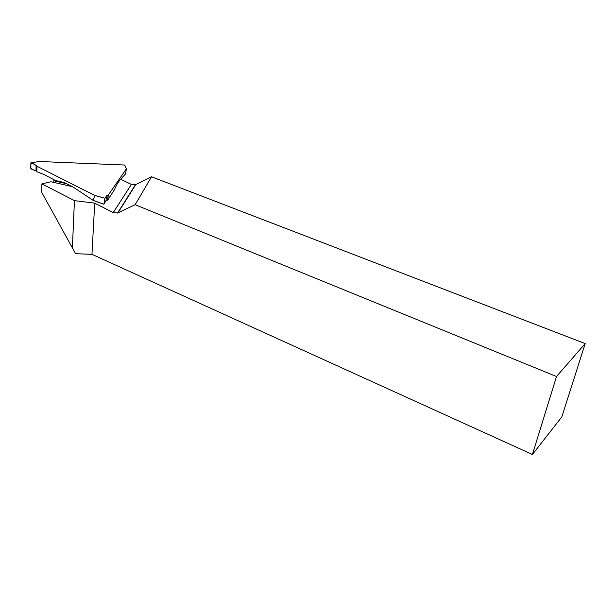 <?xml version="1.0" encoding="UTF-8"?>
<svg xmlns="http://www.w3.org/2000/svg" width="616" height="616" viewBox="0 0 616 616"><rect width="100%" height="100%" fill="white"/><g stroke="black" fill="none" stroke-linecap="round" stroke-linejoin="round"><path stroke-width="0.92" d="M72.134 186.571L50.951 181.759L41.896 183.884L74.436 200.639L94.702 203.134L113.252 212.589L131.377 184.43L120.644 179.218M113.252 212.589L117.548 213.059L135.15 204.705L556.518 376.507L585.2 343.582L561.807 416.917L532.417 454.493L91.969 254.339L75.599 253.692L41.672 192.231L41.896 183.884M131.377 184.43L135.397 184.777L151.536 176.777L135.15 204.705M585.2 343.582L151.536 176.777M74.436 200.639L72.372 248.294M94.702 203.134L91.969 254.339M556.518 376.507L532.417 454.493M39.578 161.523L30.954 162.701L36.121 165.304L36.945 166.258L94.641 195.38L104.928 198.252L106.776 195.572L108.331 194.995L126.403 168.799L124.617 165.026L39.67 161.507L30.931 162.732L30.831 168.892L35.99 170.778L36.121 165.304M35.99 170.778L36.814 171.402C35.535 169.554 29.445 170.732 30.869 165.573C29.907 160.299 36.29 165.581 36.952 166.258L36.806 171.679L44.16 174.621L55.386 180.48L64.287 182.559M108.331 194.995L107.723 200.069L114.083 190.275L117.171 183.961L119.889 180.049L125.456 174.089L126.419 168.807L124.648 165.065L126.419 168.807M104.928 198.252L94.718 195.464L93.247 200.416L73.112 187.064L64.295 182.529L59.136 181.72M62.408 182.251L62.378 182.752L55.44 181.181L53.877 179.98M53.784 179.664L53.854 180.249L53.831 179.687M55.471 180.526L55.378 182.767M108.224 195.01L107.361 200.115L105.898 200.847L106.776 195.572M93.301 200.408L103.919 204.266L105.898 200.847M93.286 200.423L103.919 204.258L104.905 198.314M117.926 212.905L135.759 184.615M66.343 183.637L62.378 182.752M117.548 213.059L135.397 184.777M36.775 171.31L36.906 165.943M53.869 180.28L53.784 182.405M93.232 200.408L103.919 204.266"/></g></svg>
